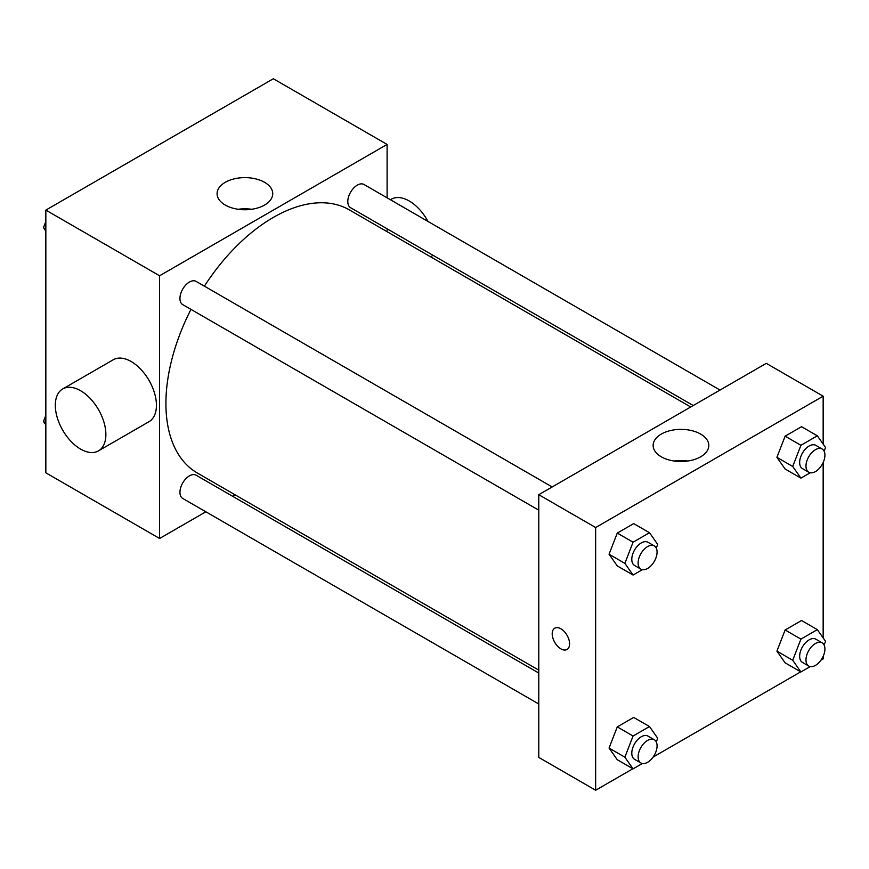<?xml version="1.0" encoding="UTF-8"?>
<svg xmlns="http://www.w3.org/2000/svg" width="869" height="869" viewBox="0 0 869 869"><rect width="100%" height="100%" fill="white"/><g stroke="black" fill="none" stroke-linecap="round" stroke-linejoin="round"><path stroke-width="1.3" d="M205.844 511.787L159.592 538.487L45.84 472.812L45.84 210.102L273.344 78.753L387.107 144.428L387.107 197.839M235.162 494.852L232.653 496.308M190.974 309.375A151.934 87.726 120 0 0 165.914 403.488A151.934 87.726 120 0 0 197.382 473.04L538.78 670.14M690.714 406.985L349.316 209.874A151.934 87.726 120 0 0 204.378 286.162M387.107 228.797L387.107 231.697M159.592 538.487L159.592 275.777L387.107 144.428M720.032 390.051L363.981 184.489A13.404 7.745 120 0 0 353.65 188.073A13.404 7.745 120 0 0 347.796 201.565A13.404 7.745 120 0 0 350.565 207.702L693.223 405.53M538.78 673.04L196.122 475.213A13.404 7.745 120 0 0 185.792 478.808A13.404 7.745 120 0 0 179.948 492.299A13.404 7.745 120 0 0 182.718 498.437L538.78 703.999M538.78 510.179L182.718 304.617A13.404 7.745 -60 0 1 182.718 289.138A13.404 7.745 -60 0 1 196.122 281.393L552.184 486.966M159.592 275.777L45.84 210.102M225.234 205.051A27.83 16.066 180 0 1 217.087 193.689A27.83 16.066 180 0 1 244.906 177.624A27.83 16.066 180 0 1 272.736 193.689A27.83 16.066 180 0 1 255.562 208.527A27.83 16.066 180 0 1 225.234 205.051M62.72 388.943L113.285 359.755A35.748 20.639 60 0 1 140.832 369.336A35.748 20.639 60 0 1 156.431 405.312A35.748 20.639 60 0 1 149.033 421.671L98.469 450.87A35.748 20.639 60 0 1 62.72 430.22A35.748 20.639 60 0 1 62.72 388.943A35.748 20.639 60 0 1 90.267 398.523A35.748 20.639 60 0 1 105.877 434.5A35.748 20.639 60 0 1 98.469 450.87M431.263 257.191A35.748 20.639 -120 0 0 432.49 255.008M427.982 221.443A35.748 20.639 -120 0 0 391.343 199.218L390.42 199.751M238.171 209.277A27.83 16.066 180 0 1 251.652 209.277M632.882 768.75L595.656 790.247L538.78 757.41L538.78 494.7L766.284 363.351L823.16 396.188L823.16 444.092M823.16 656.356L823.16 658.898L820.966 660.158M800.729 671.846L653.119 757.073M785.12 469.01L776.908 457.333L785.12 436.173L801.544 426.69L785.12 436.173L776.908 457.333L785.12 469.01L800.925 478.135L792.713 466.457L800.925 445.297L817.338 435.814L825.55 447.492L824.116 451.185M617.272 759.734L609.06 748.057L617.272 726.897L633.686 717.425L617.272 726.897L609.06 748.057L617.272 759.734L633.066 768.859L624.865 757.181L633.066 736.021L649.491 726.538L657.703 738.226L656.269 741.909M823.16 462.536L823.16 637.911M595.656 790.247L595.656 527.537L823.16 396.188M785.12 662.83L776.908 651.153L785.12 629.992L801.544 620.509L785.12 629.992L776.908 651.153L785.12 662.83L800.925 671.954L792.713 660.277L800.925 639.117L817.338 629.634L825.55 641.311L824.116 645.004M617.272 565.915L609.06 554.237L617.272 533.077L633.686 523.605L617.272 533.077L609.06 554.237L617.272 565.915L633.066 575.039L624.865 563.362L633.066 542.202L649.491 532.719L657.703 544.407L656.269 548.089M595.656 527.537L538.78 494.7M661.287 456.801A27.83 16.066 180 0 1 653.14 445.449A27.83 16.066 180 0 1 680.97 429.373A27.83 16.066 180 0 1 708.8 445.449A27.83 16.066 180 0 1 691.615 460.288A27.83 16.066 180 0 1 661.287 456.801M569.586 643.842A12.285 7.093 60 0 1 567.033 649.469A12.285 7.093 60 0 1 554.748 642.376A12.285 7.093 60 0 1 554.748 628.178A12.285 7.093 60 0 1 564.22 631.47A12.285 7.093 60 0 1 569.586 643.842M567.044 649.469A12.285 7.093 60 0 1 554.759 642.365A12.285 7.093 60 0 1 554.748 628.178M674.225 461.026A27.83 16.066 180 0 1 687.716 461.026M642.365 569.673L633.066 575.039M654.303 545.917L647.981 542.267A13.404 7.745 120 0 0 637.65 545.862A13.404 7.745 120 0 0 631.796 559.354A13.404 7.745 120 0 0 634.576 565.491L640.898 569.141A13.404 7.745 120 0 0 654.303 561.396A13.404 7.745 120 0 0 654.303 545.917A13.404 7.745 120 0 0 643.972 549.512A13.404 7.745 120 0 0 638.118 563.003A13.404 7.745 120 0 0 640.898 569.141M624.865 563.362L609.06 554.237M633.066 542.202L617.272 533.077M649.491 532.719L633.686 523.605M810.212 472.769L800.925 478.135M822.15 449.012L815.839 445.362A13.404 7.745 120 0 0 805.509 448.958A13.404 7.745 120 0 0 799.654 462.449A13.404 7.745 120 0 0 802.424 468.587L808.746 472.236A13.404 7.745 120 0 0 822.15 464.491A13.404 7.745 120 0 0 822.15 449.012A13.404 7.745 120 0 0 811.82 452.608A13.404 7.745 120 0 0 805.976 466.099A13.404 7.745 120 0 0 808.746 472.236M792.713 466.457L776.908 457.333M800.925 445.297L785.12 436.173M817.338 435.814L801.544 426.69M642.365 763.493L633.066 768.859M654.303 739.736L647.981 736.086A13.404 7.745 120 0 0 637.65 739.682A13.404 7.745 120 0 0 631.796 753.173A13.404 7.745 120 0 0 634.576 759.31L640.898 762.96A13.404 7.745 120 0 0 654.303 755.215A13.404 7.745 120 0 0 654.303 739.736A13.404 7.745 120 0 0 643.972 743.332A13.404 7.745 120 0 0 638.118 756.823A13.404 7.745 120 0 0 640.898 762.96M624.865 757.181L609.06 748.057M633.066 736.021L617.272 726.897M649.491 726.538L633.686 717.425M810.212 666.588L800.925 671.954M822.15 642.832L815.839 639.182A13.404 7.745 120 0 0 805.509 642.778A13.404 7.745 120 0 0 799.654 656.269A13.404 7.745 120 0 0 802.424 662.406L808.746 666.056A13.404 7.745 120 0 0 822.15 658.311A13.404 7.745 120 0 0 822.15 642.832A13.404 7.745 120 0 0 811.82 646.427A13.404 7.745 120 0 0 805.976 659.919A13.404 7.745 120 0 0 808.746 666.056M792.713 660.277L776.908 651.153M800.925 639.117L785.12 629.992M817.338 629.634L801.544 620.509M45.84 231.089L43.45 227.689L45.84 221.53M51.553 206.811L68.271 197.154M45.84 229.068L43.45 227.689M219.401 109.907L236.118 100.25M45.84 424.908L43.45 421.508L45.84 415.349M45.84 422.888L43.45 421.508"/></g></svg>
